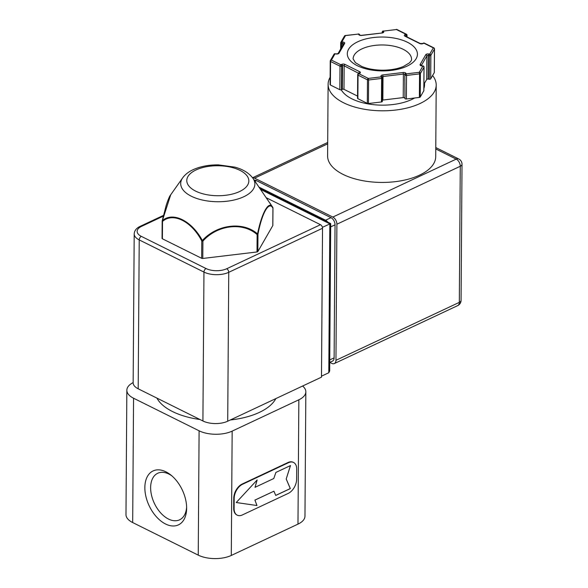 <?xml version="1.0" encoding="UTF-8"?>
<svg xmlns="http://www.w3.org/2000/svg" width="588" height="588" viewBox="0 0 588 588"><rect width="100%" height="100%" fill="white"/><g stroke="black" fill="none" stroke-linecap="round" stroke-linejoin="round"><path stroke-width="0.88" d="M186.624 507.15A25.718 15.832 64.8 0 1 179.597 519.814A25.718 15.832 64.8 0 1 168.506 519.057A25.718 15.832 64.8 0 1 151.557 495.368A25.718 15.832 64.8 0 1 157.731 473.266A25.718 15.832 64.8 0 1 171.968 475.942M259.859 188.366L330.706 223.609L329.677 370.977L328.795 372.733L321.496 376.166M320.497 224.697L226.718 268.738A14.612 7.063 -179.6 0 1 206.057 268.547L141.326 236.369A14.612 7.063 -179.6 0 1 141.502 226.387A2.925 1.801 -115.2 0 0 140.245 226.299C136.431 228.071 134.409 230.606 134.196 233.914L133.153 382.803A17.53 8.475 0.4 0 0 138.187 388.793L202.911 420.971A17.53 8.475 0.4 0 0 227.71 421.206L321.489 377.158L322.525 228.269A2.925 1.801 -115.2 0 0 320.497 224.697L266.291 197.752M269.855 202.956L272.788 207.432C269.032 199.898 261.836 212.4 257.551 233.906A1.169 0.566 123.7 0 1 257.132 234.612A1.169 0.566 0.4 0 0 257.963 234.222A1.169 0.375 -167.4 0 0 257.551 233.906C243.131 221.184 217.046 224.3 202.346 240.514L201.78 240.948A1.169 0.566 0.4 0 0 202.904 241.102L202.346 240.514C191.776 220.75 172.901 211.415 162.376 220.64A1.169 0.375 -167.4 0 0 162.207 220.787A1.169 0.375 -167.4 0 0 162.222 220.882A1.169 0.566 0.4 0 0 162.178 221.029A1.169 0.566 0.4 0 0 162.516 221.426A1.169 0.919 -120.1 0 1 162.376 220.64L170.696 194.812L182.677 177.848A37.088 17.927 0.4 0 0 217.663 201.735A37.088 17.927 0.4 0 0 252.987 178.34L272.781 207.424A1.169 1.117 138.3 0 1 272.928 208.211L272.803 225.571A1.169 0.566 0.4 0 0 272.847 225.417A1.169 0.566 0.4 0 0 272.81 225.27M272.803 225.571L257.845 251.576L257.963 234.222C262.035 212.768 269.054 200.581 272.928 208.211A1.169 0.566 0.4 0 0 272.972 208.064A1.169 0.566 0.4 0 0 272.942 207.946M257.007 251.965L202.786 258.455L202.904 241.102C217.398 224.829 242.837 221.794 257.132 234.612L257.007 251.965A1.169 0.566 0.4 0 0 257.845 251.576M201.655 258.301L162.391 238.787L162.516 221.426C173.048 212.084 191.453 221.184 201.78 240.948L201.655 258.301A1.169 0.566 0.4 0 0 202.786 258.455M162.104 238.236A1.169 0.566 0.4 0 0 162.06 238.383A1.169 0.566 0.4 0 0 162.391 238.787M330.684 223.572L322.408 227.335M170.696 194.812L170.704 194.804C169.748 195.745 168.271 199.141 166.294 204.984L162.207 220.787A1.169 1.169 0 0 0 162.178 221.029L162.06 238.383M275.846 398.598A61.365 29.657 -179.6 0 1 230.327 419.972M200.001 419.523A61.365 29.657 -179.6 0 1 156.922 398.113M302.607 386.029A23.38 11.297 -179.6 0 1 305.841 391.814A23.38 11.297 -179.6 0 1 298.851 399.796L232.157 431.122A23.38 11.297 -179.6 0 1 199.104 430.806L133.557 398.223A23.38 11.297 -179.6 0 1 126.846 390.234A23.38 11.297 -179.6 0 1 133.16 382.582M165.566 524.004A29.804 18.353 -115.2 0 0 186.631 508.642A29.804 18.353 -115.2 0 0 170.821 474.986A29.804 18.353 -115.2 0 0 145.023 484.519A29.804 18.353 -115.2 0 0 165.566 524.004M126.846 390.234L125.979 514.559A23.38 11.297 0.4 0 0 132.682 522.556L198.237 555.131A23.38 11.297 0.4 0 0 231.29 555.447L297.976 524.129A23.38 11.297 0.4 0 0 304.966 516.146L305.841 391.814M237.037 515.073A11.687 7.277 -63.6 0 1 236.832 514.97A11.687 7.277 -63.6 0 1 233.701 508.422L233.767 498.19A11.687 7.277 -63.6 0 1 242.175 484.042L288.024 462.506A11.687 7.277 -63.6 0 1 293.155 462.271A11.687 7.277 -63.6 0 1 293.361 462.381M254.325 180.296A5.843 3.602 64.8 0 1 256.427 180.619L330.985 217.678A5.843 3.602 64.8 0 1 335.05 224.829L334.116 357.857A5.843 3.602 64.8 0 1 332.507 361.113L329.736 362.414M335.954 360.304L336.902 224.212L460.272 166.264L459.324 302.364L335.954 360.304A5.843 3.602 64.8 0 1 334.337 363.56A5.843 3.602 64.8 0 1 331.816 363.391L329.794 362.384M435.774 148.955L456.215 159.113L332.837 217.06A5.843 3.602 64.8 0 1 336.902 224.212M332.837 217.06L254.589 178.164L327.685 143.832M252.612 177.819A5.843 3.602 64.8 0 1 254.589 178.164M436.215 85.054L435.715 156.68A54.059 26.129 -179.6 0 1 381.48 182.434A54.059 26.129 -179.6 0 1 327.604 155.93L328.104 84.297A54.059 26.129 0.4 0 0 381.98 110.801A54.059 26.129 0.4 0 0 436.215 85.054A54.059 26.129 0.4 0 0 432.592 75.536M341.268 89.817A42.373 20.477 0.4 0 0 373.079 104.627A42.373 20.477 0.4 0 0 414.65 97.99M423.882 88.472A42.373 20.477 0.4 0 0 424.529 84.973L424.543 83.187M330.125 77.315A54.059 26.129 0.4 0 0 328.104 84.297M419.391 97.424A1.169 0.566 0.4 0 0 420.229 97.035L420.391 73.5A1.169 0.566 0.4 0 1 419.56 73.89L419.391 97.424L406.359 98.982L406.529 75.448L419.56 73.89L419.273 72.317A1.169 0.985 29.9 0 1 420.391 73.5L423.985 67.245A1.169 0.566 0.4 0 0 424.029 67.098A1.169 0.566 0.4 0 0 423.904 66.841M434.37 48.65A1.169 0.566 0.4 0 1 434.495 48.907A1.169 0.566 0.4 0 1 434.451 49.061L434.289 72.596L430.695 78.843L430.857 55.309L434.451 49.061A1.169 0.985 -150.1 0 0 433.334 47.878L429.74 54.125A1.169 0.985 29.9 0 1 430.857 55.309A1.169 0.566 0.4 0 1 429.416 55.691L429.74 54.125L428.608 53.971A2.337 1.132 0.4 0 0 425.734 54.743L420.111 64.511A2.337 1.132 0.4 0 0 421.743 65.907L422.868 66.069L419.273 72.317L406.242 73.875L405.948 73.331A2.337 1.132 0.4 0 0 403.096 72.5L382.729 74.941A2.337 1.132 0.4 0 0 381.053 76.308L381.347 76.859A1.169 0.992 -28.1 0 1 382.472 77.748A1.169 0.566 0.4 0 1 382.509 77.888L382.34 101.423A1.169 0.566 0.4 0 0 382.303 101.283M429.255 79.226L428.13 79.071L428.292 55.537L429.416 55.691L429.255 79.226A1.169 0.566 0.4 0 0 430.695 78.843M421.28 65.613L426.851 55.926L426.69 79.461L423.911 84.29M426.69 79.461A1.169 0.566 -179.6 0 1 428.13 79.071M423.867 90.633L424.029 67.098A1.169 1.169 0 0 0 423.022 65.93L422.868 66.069A1.169 0.985 -150.1 0 1 423.985 67.245L423.823 90.78A1.169 0.566 0.4 0 0 423.867 90.633A1.169 0.566 0.4 0 0 423.823 90.486M404.941 98.571L404.809 74.485L404.941 98.571A1.169 0.566 0.4 0 0 406.359 98.982M403.221 97.608L382.854 100.048L383.016 76.513L403.383 74.073L403.221 97.608A1.169 0.566 -179.6 0 1 404.647 98.02M382.354 100.181A1.169 0.566 -179.6 0 1 382.854 100.048M381.053 76.308A1.169 0.992 -28.1 0 1 382.075 76.778L382.369 77.329A1.169 1.169 0 0 1 382.509 77.888A1.169 0.566 0.4 0 1 381.634 78.432L381.347 76.859L368.316 78.417L368.603 79.99L381.634 78.432L381.465 101.967A1.169 0.566 0.4 0 0 382.34 101.423M381.465 101.967L368.433 103.525L368.603 79.99A1.169 0.566 0.4 0 1 367.471 79.828L367.309 103.37A1.169 0.566 0.4 0 0 368.433 103.525M367.309 103.37L357.871 98.674L358.033 75.139L367.471 79.828A1.169 0.728 -63.6 0 1 368.316 78.417L358.878 73.728L359.709 73.338A2.337 1.132 0.4 0 0 359.738 71.736L344.994 64.408A2.337 1.132 0.4 0 0 341.687 64.379L340.849 64.768L331.411 60.079L335.013 53.824A1.169 0.985 -150.1 0 0 333.991 54.265L330.397 60.52A1.169 0.985 29.9 0 1 331.411 60.079A1.169 0.728 116.4 0 0 330.574 61.49L340.011 66.179L339.849 89.714A1.169 0.566 0.4 0 0 341.496 89.736L341.665 66.201L342.495 65.805L342.334 89.339A1.169 0.566 -179.6 0 1 343.987 89.354L344.149 65.819L358.893 73.449M359.709 73.338A1.169 0.72 -115.2 0 0 359.209 73.302L358.371 73.691A1.169 1.169 0 0 0 357.702 74.742L357.533 98.277A1.169 0.566 0.4 0 0 357.871 98.674M357.555 96.101L343.987 89.354M342.334 89.339L341.496 89.736M339.849 89.714L330.412 85.025L330.574 61.49A1.169 0.566 0.4 0 1 330.236 61.093L330.074 84.628A1.169 0.566 0.4 0 0 330.412 85.025M423.823 90.78L420.229 97.035M345.229 35.625L358.511 34.075L358.798 34.626A2.337 1.132 0.4 0 0 361.649 35.449L382.016 33.016A2.337 1.132 0.4 0 0 383.692 31.649L383.405 31.098L396.437 29.54L383.405 31.098A1.169 0.992 151.9 0 0 382.266 32.259L382.509 32.722M345.479 35.64A1.169 0.985 -150.1 0 0 344.458 36.074L340.856 42.329A1.169 0.985 29.9 0 1 341.878 41.888L345.479 35.64M336.138 53.986L335.013 53.824L336.138 53.986A2.337 1.132 0.4 0 0 339.011 53.214L344.634 43.446A2.337 1.132 0.4 0 0 343.01 42.042L341.878 41.888L341.562 43.453L342.686 43.608L342.672 45.519M330.28 60.946A1.169 0.985 29.9 0 1 330.397 60.52A1.169 1.169 0 0 0 330.236 61.093A1.169 0.566 0.4 0 1 330.28 60.946M259.021 187.146L325.568 220.221A5.843 3.602 64.8 0 1 327.766 222.117M286.246 479.036L290.332 488.591L275.743 495.441L273.927 491.2L254.942 500.116L256.978 505.533L236.229 502.527L257.154 479.948L255.03 487.327L273.78 478.514L275.904 472.421L290.494 465.571L286.202 479.022L290.288 488.569L275.728 495.412M296.624 479.264L296.697 469.026A11.687 7.277 116.4 0 0 293.566 462.477A11.687 7.277 116.4 0 0 288.436 462.712L242.587 484.247A11.687 7.277 116.4 0 0 234.178 498.396L234.105 508.627A11.687 7.277 116.4 0 0 237.243 515.176A11.687 7.277 116.4 0 0 242.374 514.941L288.223 493.405A11.687 7.277 116.4 0 0 296.624 479.264M257.088 480.021L255.03 487.327M290.435 465.593L286.202 479.022M256.978 505.533L236.236 502.52M254.942 500.116L256.934 505.511M273.927 491.2L254.898 500.094M141.502 226.387L163.273 216.163M260.58 189.424L329.839 223.844L328.795 372.733M226.718 268.738A2.925 1.801 64.8 0 1 228.747 272.317L322.525 228.269M206.057 268.547A2.925 1.815 116.4 0 0 203.955 272.082A17.53 8.475 0.4 0 0 228.747 272.317L227.71 421.206M141.326 236.369A2.925 1.815 116.4 0 0 139.224 239.911L203.955 272.082L202.911 420.971M134.196 233.914A17.53 8.475 0.4 0 0 139.224 239.911L138.187 388.793M196.069 169.932A31.017 14.987 -179.6 0 1 247.842 177.142A31.017 14.987 -179.6 0 1 209.526 195.142A31.017 14.987 -179.6 0 1 196.069 169.932M132.682 522.556L133.557 398.223M198.237 555.131L199.104 430.806M231.29 555.447L232.157 431.122M297.976 524.129L298.851 399.796M459.324 302.364A5.843 3.602 64.8 0 1 457.707 305.613A5.843 5.843 0 0 0 461.073 300.365A5.843 2.822 -179.6 0 1 459.324 302.364M458.78 158.995A5.843 3.638 116.4 0 0 456.215 159.113A5.843 3.602 64.8 0 1 460.272 166.264A5.843 2.822 0.4 0 0 462.021 164.273A5.843 5.843 0 0 0 458.78 158.995L435.781 147.566M403.177 49.304A29.224 14.119 0.4 0 0 371.315 45.952A29.224 14.119 0.4 0 0 353.116 58.888L355.395 62.637L361.546 66.348C367.316 68.781 374.203 70.068 382.215 70.192C390.461 70.185 397.525 68.943 403.405 66.481L409.277 62.975C411.027 61.196 411.784 59.969 411.556 59.3A29.224 14.119 0.4 0 0 403.177 49.304M407.381 42.233A35.067 16.949 0.4 0 0 348.581 49.267A35.067 16.949 0.4 0 0 391.16 70.428A35.067 16.949 0.4 0 0 407.381 42.233M405.845 36.353L406.683 35.655L406.675 36.765M382.259 32.803L382.266 32.259A1.169 0.566 0.4 0 1 382.229 32.112L382.222 32.81M382.347 31.862A1.169 0.566 0.4 0 0 382.229 32.112A1.169 1.169 0 0 1 383.258 30.958M405.595 36.228A1.169 0.566 -179.6 0 1 405.852 36.052A1.169 0.72 -115.2 0 0 405.036 34.618L405.874 34.229A1.169 0.728 -63.6 0 1 406.381 34.207L396.951 29.51A1.169 0.728 116.4 0 0 396.437 29.54L405.874 34.229A1.169 0.72 -115.2 0 1 406.683 35.655A1.169 0.566 0.4 0 0 407.036 35.258L407.021 36.941M425.734 54.743A1.169 0.985 -150.1 0 1 426.851 55.926A1.169 0.566 -179.6 0 1 428.292 55.537L428.608 53.971M405.103 75.036A1.169 0.566 0.4 0 0 406.529 75.448L406.242 73.875A1.169 0.992 -28.1 0 0 405.103 75.036M423.897 43.189L433.334 47.878A1.169 0.728 -63.6 0 1 433.848 47.856L424.411 43.167A1.169 0.728 116.4 0 0 423.897 43.189A1.169 0.72 -115.2 0 0 423.389 43.152L422.559 43.541A1.169 0.72 64.8 0 1 423.066 43.578L423.897 43.189M405.036 34.618A2.337 1.132 0.4 0 0 405.007 36.213L419.759 43.549A2.337 1.132 0.4 0 0 423.066 43.578M340.658 49.017L340.702 42.902A1.169 1.169 0 0 1 340.856 42.329A1.169 0.985 29.9 0 0 340.746 42.755A1.169 0.566 0.4 0 0 340.702 42.902A1.169 0.566 0.4 0 0 341.562 43.453L341.532 47.503M343.01 42.042L342.686 43.608A1.169 0.566 -179.6 0 1 343.517 44.049M340.011 66.179A1.169 0.566 0.4 0 0 341.665 66.201A1.169 0.72 64.8 0 0 340.849 64.768A1.169 0.728 -63.6 0 0 340.011 66.179M341.687 64.379A1.169 0.72 64.8 0 1 342.495 65.805A1.169 0.566 -179.6 0 1 344.149 65.819A1.169 0.728 116.4 0 1 344.994 64.408M359.738 71.736A1.169 0.728 116.4 0 0 358.901 73.155A1.169 0.566 -179.6 0 1 359.143 73.331M357.702 74.742A1.169 0.566 0.4 0 0 358.033 75.139A1.169 0.728 116.4 0 1 358.878 73.728A1.169 0.72 64.8 0 0 358.371 73.691M382.163 76.94A1.169 0.566 -179.6 0 1 383.016 76.513L382.729 74.941M403.096 72.5L403.383 74.073A1.169 0.566 -179.6 0 1 404.809 74.485A1.169 0.992 -28.1 0 1 405.948 73.331M358.798 34.626A1.169 0.992 -28.1 0 1 359.79 35.045L359.533 34.552A1.169 0.992 151.9 0 0 358.511 34.075L345.332 35.5A1.169 1.169 0 0 0 344.458 36.074M361.649 35.449L359.827 35.096M361.502 35.317L382.016 33.016M382.56 32.7A1.169 0.992 -28.1 0 1 383.692 31.649M344.634 43.446A1.169 0.985 -150.1 0 0 343.613 43.887L338.019 53.611A1.169 0.985 -150.1 0 1 339.011 53.214M421.228 65.591A1.169 0.985 -150.1 0 0 420.111 64.511M423.022 65.93L421.743 65.907M419.759 43.549A1.169 0.728 116.4 0 1 420.273 43.527L405.522 36.191A1.169 0.728 116.4 0 0 405.007 36.213M334.116 357.857L329.758 359.907M335.05 224.829L330.684 226.88M330.985 217.678L325.568 220.221M256.427 180.619L255.001 181.288M288.024 462.506L288.436 462.712M242.175 484.042L242.587 484.247M233.767 498.19L234.178 498.396M233.701 508.422L234.105 508.627M140.245 226.299L163.457 215.399M272.847 225.417L272.972 208.064A1.169 1.169 0 0 0 272.795 207.439M182.677 177.848C185.161 174.467 188.616 171.755 193.04 169.726C200.376 166.397 208.836 164.787 218.413 164.883L234.796 167.124C242.991 169.3 249.055 173.041 252.987 178.34M252.568 177.76L327.692 142.472M334.337 363.56L457.707 305.613M461.073 300.365L462.021 164.273M433.848 47.856A1.169 1.169 0 0 1 434.495 48.907L434.334 72.442M359.533 34.552A1.169 1.169 0 0 0 358.364 33.942M381.869 32.877L382.597 32.95M396.951 29.51A1.169 1.169 0 0 0 396.29 29.4M407.036 35.258A1.169 1.169 0 0 0 406.381 34.207M424.411 43.167A1.169 1.169 0 0 0 423.389 43.152M335.167 53.692A1.169 1.169 0 0 0 333.991 54.265M337.997 53.655L336.292 53.846M421.897 65.775L421.192 65.841M420.273 43.527L422.559 43.541M293.155 462.271L293.566 462.477M236.832 514.97L237.243 515.176"/></g></svg>
